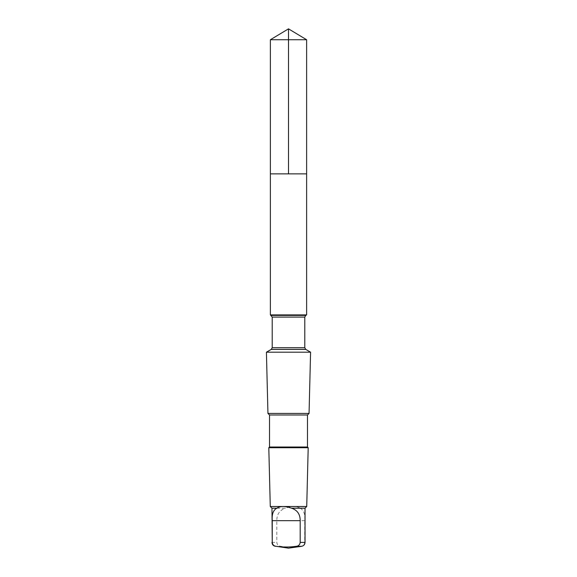 <?xml version="1.0" encoding="UTF-8"?>
<svg xmlns="http://www.w3.org/2000/svg" width="577" height="577" viewBox="0 0 577 577"><rect width="100%" height="100%" fill="white"/><g stroke="black" fill="none" stroke-linecap="round" stroke-linejoin="round"><path stroke-width="0.43" stroke-dasharray="2.88 2.16" d="M271.543 173.865L306.625 173.865L271.543 173.865M270.375 39.741L306.625 39.741M271.969 508.2L285.456 508.2C291.753 505.957 296.665 505.957 300.184 508.2L305.031 508.2M300.184 508.2C303.747 510.104 305.269 514.258 304.75 520.67L304.75 542.416C304.461 544.695 303.199 545.986 300.963 546.304C294.191 547.277 287.404 547.277 280.595 546.304C278.366 545.993 277.104 544.702 276.809 542.416L276.809 520.67C276.787 514.266 279.672 510.111 285.456 508.2M270.375 314.905L306.625 314.905M266.415 352.186L310.585 352.186M267.944 413.428L309.056 413.428M269.517 414.993L307.483 414.993M269.517 447.009L307.483 447.009M268.803 447.716L308.197 447.716M270.274 506.505L306.726 506.505M271.969 542.416L276.809 542.416M275.337 546.304L280.595 546.304M271.233 315.395L305.767 315.395M272.214 317.09L304.786 317.09M272.214 347.715L304.786 347.715M271.233 349.41L305.767 349.41M300.963 546.304L301.663 546.304M304.75 520.67L276.809 520.67"/><path stroke-width="0.87" d="M270.375 173.865L306.625 173.865L306.625 39.741L270.375 39.741L270.375 173.865L306.625 173.865L306.625 314.905L270.375 314.905L270.375 173.865M276.816 508.2C273.253 510.104 271.731 514.258 272.25 520.67L272.25 542.416C272.539 544.695 273.801 545.986 276.037 546.304C282.809 547.277 289.596 547.277 296.405 546.304C298.634 545.993 299.896 544.702 300.191 542.416L300.191 520.67C300.213 514.266 297.328 510.111 291.544 508.2C285.247 505.957 280.335 505.957 276.816 508.2L271.969 508.2L270.274 506.505L268.803 447.716L308.197 447.716L307.483 447.009L269.517 447.009L269.517 414.993L267.944 413.428L266.415 352.186L310.585 352.186L305.767 349.41L271.233 349.41L272.214 347.715L272.214 317.09L270.375 314.905M307.483 447.009L307.483 414.993L309.056 413.428L267.944 413.428M307.483 414.993L269.517 414.993M276.037 546.304L288.5 548.15L301.663 546.304C303.747 545.842 304.872 544.551 305.031 542.416L305.031 508.2L306.726 506.505L270.274 506.505M305.031 508.2L291.544 508.2M270.375 39.741L288.5 28.85L288.5 173.865M272.25 542.416L271.969 508.2M305.767 349.41L304.786 347.715L304.786 317.09L305.767 315.395L271.233 315.395M304.786 317.09L272.214 317.09M304.786 347.715L272.214 347.715M305.031 542.416L300.191 542.416M301.663 546.304L296.405 546.304M300.191 520.67L272.25 520.67M288.5 28.85L306.625 39.741M271.969 542.416C272.128 544.551 273.253 545.842 275.337 546.304M305.767 315.395L306.625 314.905M271.233 349.41L266.415 352.186M309.056 413.428L310.585 352.186M269.517 447.009L268.803 447.716M306.726 506.505L308.197 447.716"/></g></svg>
